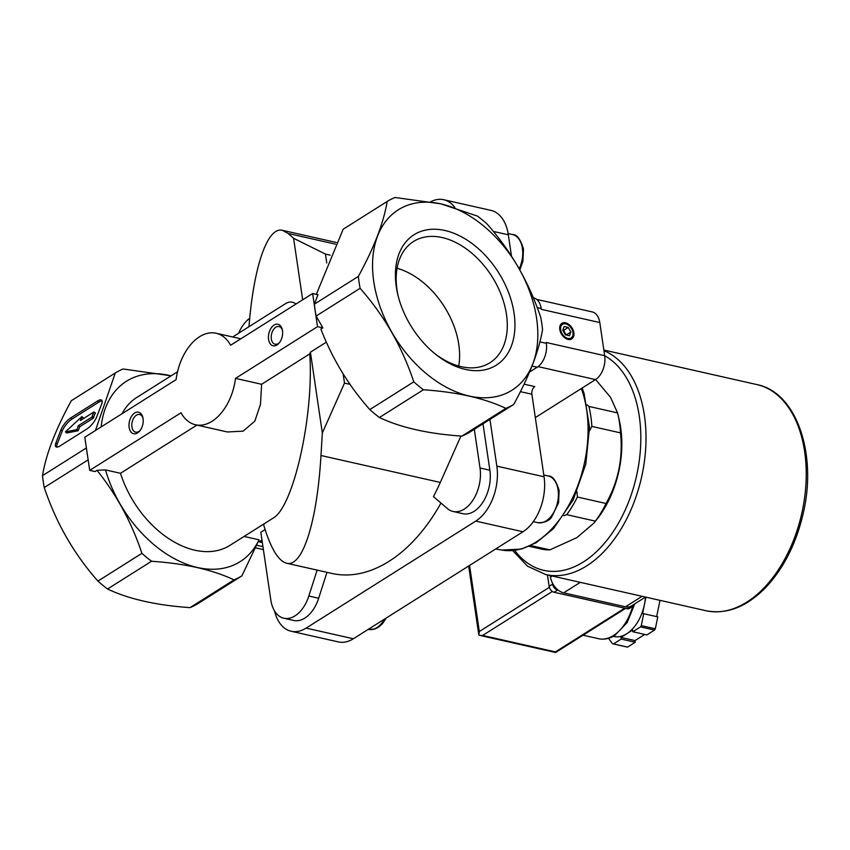 <?xml version="1.0" encoding="UTF-8"?>
<svg xmlns="http://www.w3.org/2000/svg" width="850" height="850" viewBox="0 0 850 850"><rect width="100%" height="100%" fill="white"/><g stroke="black" fill="none" stroke-linecap="round" stroke-linejoin="round"><path stroke-width="1.27" d="M86.402 447.95L42.5 475.649C45.868 454.697 55.473 429.717 71.304 400.722L115.281 372.969L95.455 430.504M60.892 429.919A11.039 3.666 129.5 0 1 70.816 417.86L97.537 400.998A11.039 3.666 129.5 0 1 101.607 400.138A11.039 3.666 129.5 0 1 101.564 404.26L96.656 417.031A11.039 3.666 129.5 0 1 86.732 429.091L60.01 445.942A11.039 3.666 129.5 0 1 55.941 446.803A11.039 3.666 129.5 0 1 55.983 442.68L60.892 429.919L62.231 431.024A11.039 3.666 129.5 0 1 72.154 418.965L98.876 402.103A11.039 3.666 129.5 0 1 102.074 400.934M489.94 419.411L496.836 466.129A42.319 26.318 102.7 0 1 475.745 521.103L306.117 628.107A42.319 26.318 102.7 0 1 291.168 631.263L338.396 641.92A42.319 26.318 102.7 0 0 353.345 638.764L522.973 531.76A42.319 26.318 102.7 0 0 544.064 476.786L531.877 394.241A5.886 3.666 102.7 0 1 534.809 386.591L524.078 384.168M430.663 201.769A42.319 26.318 102.7 0 1 443.7 199.718L490.918 210.375A42.319 26.318 102.7 0 1 508.332 234.791L511.477 256.148M529.242 546.316L541.131 549.004A91.991 57.205 -77.3 0 0 549.876 549.876L576.863 537.646L594.012 523.016L597.221 518.936A82.79 51.489 -77.3 0 0 619.374 420.771L618.014 414.736A91.991 57.205 -77.3 0 0 617.578 412.898L610.481 397.269L595.616 379.536M594.012 523.016L595.404 521.146A91.991 57.205 -77.3 0 0 606.071 503.498C618.279 481.674 623.093 458.139 620.521 432.884A91.991 57.205 -77.3 0 0 618.014 414.736M549.876 549.876L530.857 545.583M595.404 521.146L566.737 514.675A91.991 57.205 -77.3 0 0 577.394 497.027L606.071 503.498M620.521 432.884L591.855 426.413A91.991 57.205 -77.3 0 0 588.901 406.428L617.578 412.898M587.031 404.749L588.901 406.428M566.737 514.675L563.858 515.716M591.855 426.413L589.528 430.833M576.98 491.693L577.394 497.027M536.679 299.391L592.227 311.929A18.402 11.443 102.7 0 1 599.792 322.543L604.679 355.693A18.402 11.443 102.7 0 1 595.51 379.599L535.319 417.573M122.081 413.706A87.391 58.14 -122.2 0 1 136.68 397.534L177.544 371.758M101.15 426.913A106.622 70.922 -122.2 0 1 171.041 375.859M89.707 470.369L95.051 471.569L97.017 470.326C116.769 495.019 131.739 522.686 141.918 553.339A119.584 79.549 -122.2 0 0 151.534 561.255C185.204 563.561 212.691 569.766 234.016 579.881A119.584 79.549 -122.2 0 0 241.867 575.896L259.038 539.814A106.622 70.922 -122.2 0 1 180.551 561.722A106.622 70.922 -122.2 0 1 105.527 469.922L120.488 473.291A87.391 58.14 -122.2 0 0 229.936 545.371L272.861 518.288C293.356 507.748 314.064 415.501 309.761 353.897L261.609 384.274L235.514 378.388A46.92 29.176 102.7 0 1 195.479 424.766A46.92 29.176 102.7 0 1 181.008 412.771L89.707 470.369L84.809 437.219L176.109 379.621A46.92 29.176 102.7 0 1 216.144 333.243A46.92 29.176 102.7 0 1 230.616 345.238L312.63 293.516L317.517 326.655L235.514 378.388M259.038 539.814L244.077 536.446M171.116 375.817L123.144 368.996A119.584 79.549 -122.2 0 0 115.281 372.969M97.017 470.326L105.527 469.922M87.731 457.002A119.584 79.549 -122.2 0 1 86.796 450.638M387.154 201.471A119.584 79.549 -122.2 0 1 395.016 197.498L440.948 203.841L477.487 216.113A119.584 79.549 -122.2 0 1 487.103 224.028C511.094 251.164 528.987 282.338 540.781 317.581A119.584 79.549 -122.2 0 1 542.534 329.471C539.166 350.423 529.571 375.402 513.74 404.398A119.584 79.549 -122.2 0 1 505.877 408.372C484.574 398.278 457.077 392.073 423.406 389.757A119.584 79.549 -122.2 0 1 413.791 381.841C402.167 346.906 384.274 315.733 360.113 288.299A119.584 79.549 -122.2 0 1 358.36 276.399C374.096 247.648 383.69 222.668 387.154 201.471L343.166 229.213L316.413 294.153M360.113 288.299L316.126 316.041L322.862 327.866L320.896 329.109C332.435 358.976 348.744 385.794 369.803 409.583A119.584 79.549 -122.2 0 0 379.419 417.509C400.722 427.614 428.219 433.819 461.89 436.124A119.584 79.549 -122.2 0 0 469.752 432.151L513.74 404.398M316.126 316.041A119.584 79.549 -122.2 0 1 314.373 304.151L317.964 294.716L312.63 293.516M295.97 304.013C292.708 301.463 289.191 301.357 285.409 303.716L232.688 336.972M195.479 424.766L227.428 431.981L243.185 431.131L254.851 421.101L260.472 404.334L261.609 384.274M196.903 425.096L120.488 473.291M302.674 299.784L293.59 238.287L288.182 233.484L282.551 230.35C267.559 226.344 253.693 266.135 248.976 326.697M293.59 238.287L325.444 254.086L326.761 262.958M343.145 373.904L344.494 383.106L322.341 432.979L310.409 352.208L326.326 342.178M310.409 352.208L309.761 353.897M440.98 503.062A161.904 100.683 102.7 0 1 331.787 573.421L286.599 563.221C278.279 560.989 270.64 548.229 263.681 524.918L264.106 523.812M286.599 563.221C302.547 567.619 317.114 521.985 320.971 455.504L322.341 432.979M88.156 459.85L44.253 487.539A119.584 79.549 -122.2 0 1 42.5 475.649M141.918 553.339L97.931 581.092C73.939 553.956 56.047 522.771 44.253 487.539M358.36 276.399L314.373 304.151M413.791 381.841L369.803 409.583M604.679 355.693L546.221 342.497L546.338 343.326A18.402 11.443 102.7 0 1 537.168 367.232L529.571 372.024M460.923 436.05L440.311 482.439A161.904 100.683 102.7 0 1 433.436 496.602L447.429 508.587A31.641 19.677 102.7 0 0 453.071 511.477L462.91 513.697A31.641 19.677 102.7 0 0 483.267 501.617A31.641 19.677 102.7 0 0 489.866 470.22L483.002 423.789M350.051 384.359L344.494 383.106M330.172 255.159L325.444 254.086M443.7 199.718A42.319 26.318 102.7 0 1 454.835 207.496M241.867 575.896L197.88 603.649A119.584 79.549 -122.2 0 1 190.028 607.622C156.357 605.317 128.871 599.112 107.546 589.008A119.584 79.549 -122.2 0 1 97.931 581.092M440.991 203.904A106.622 70.922 -122.2 0 1 532.801 363.896A106.622 70.922 -122.2 0 1 391.733 332.053A106.622 70.922 -122.2 0 1 440.991 203.904M505.877 408.372L461.89 436.124M423.406 389.757L379.419 417.509M234.016 579.881L190.028 607.622M151.534 561.255L107.546 589.008M444.922 230.488A77.106 51.297 -122.2 0 1 514.749 330.438A77.106 51.297 -122.2 0 1 435.2 353.951A77.106 51.297 -122.2 0 1 397.842 294.727A77.106 51.297 -122.2 0 1 444.922 230.488M533.332 297.829L533.63 297.904A18.402 11.443 102.7 0 1 541.206 308.518L541.322 309.347L599.792 322.543M565.601 322.841A9.201 6.12 -122.2 0 1 573.931 334.762A9.201 6.12 -122.2 0 1 564.442 337.567A9.201 6.12 -122.2 0 1 559.98 330.501A9.201 6.12 -122.2 0 1 565.601 322.841M291.168 631.263A42.319 26.318 102.7 0 1 274.561 610.98M326.974 572.337L318.665 598.241A31.641 19.677 102.7 0 1 293.675 620.447L283.836 618.226A31.641 19.677 102.7 0 1 270.821 599.972L260.833 532.291L265.115 529.592M261.97 540.005L259.08 541.822A7.363 4.579 102.7 0 1 261.683 541.269A7.363 4.579 102.7 0 1 262.183 541.429M317.146 570.116L308.826 596.02A31.641 19.677 102.7 0 1 283.836 618.226M238.637 333.221A31.641 19.677 102.7 0 1 249.73 318.251M474.311 429.271L480.027 467.999A31.641 19.677 102.7 0 1 473.429 499.396A31.641 19.677 102.7 0 1 453.071 511.477M322.862 327.866L317.517 326.655M268.558 339.426A11.039 6.864 -77.3 0 0 279.363 342.773A11.039 6.864 -77.3 0 0 282.317 329.694A11.039 6.864 -77.3 0 0 273.721 325.316A11.039 6.864 -77.3 0 0 268.558 339.426M129.136 427.38A11.039 6.864 -77.3 0 0 139.942 430.727A11.039 6.864 -77.3 0 0 142.896 417.637A11.039 6.864 -77.3 0 0 134.3 413.259A11.039 6.864 -77.3 0 0 129.136 427.38M560.012 330.639A8.627 5.738 -122.2 0 1 565.314 323.584A8.627 5.738 -122.2 0 1 568.692 325.316A8.627 5.738 -122.2 0 1 568.799 325.401M572.836 331.797A8.627 5.738 -122.2 0 1 572.879 331.936A8.627 5.738 -122.2 0 1 571.104 338.619A8.627 5.738 -122.2 0 1 564.326 337.482M565.749 323.871A8.054 5.355 -122.2 0 1 568.905 325.486A8.054 5.355 -122.2 0 1 572.804 331.67A8.054 5.355 -122.2 0 1 568.363 338.47A8.054 5.355 -122.2 0 1 560.713 330.013A8.054 5.355 -122.2 0 1 565.749 323.871M564.177 326.527L562.764 330.204L565.399 334.815L569.457 335.729L570.881 332.042L568.236 327.441L564.177 326.527M566.217 334.996L563.593 330.374L562.774 330.183M563.593 330.374L568.236 327.441M566.227 334.974L570.881 332.042M398.161 296.013A71.666 47.674 -122.2 0 1 413.504 241.506A71.666 47.674 -122.2 0 1 442.202 237.564A71.666 47.674 -122.2 0 1 501.394 295.29A71.666 47.674 -122.2 0 1 489.972 362.737A71.666 47.674 -122.2 0 1 434.169 353.101M397.056 268.281A71.666 47.674 -122.2 0 1 458.734 366.042M56.812 447.121A11.039 3.666 129.5 0 1 57.322 443.785L62.231 431.024M65.407 431.906L81.855 416.606L80.336 420.559L93.808 412.048L91.853 417.159L78.37 425.659L76.851 429.611L65.407 431.906L66.757 433.011L78.189 430.716L76.851 429.611M82.662 419.082L83.194 417.711L81.855 416.606M95.157 413.153L93.192 418.264L79.709 426.764L78.189 430.716M79.709 426.764L78.37 425.659M143.034 418.338A9.042 5.621 -77.3 0 0 139.613 414.502A9.042 5.621 -77.3 0 0 133.801 417.956A9.042 5.621 -77.3 0 0 131.909 426.934A9.042 5.621 -77.3 0 0 135.639 432.151A9.042 5.621 -77.3 0 0 140.367 430.153M282.455 330.395A9.042 5.621 -77.3 0 0 279.034 326.549A9.042 5.621 -77.3 0 0 273.222 330.002A9.042 5.621 -77.3 0 0 271.331 338.98A9.042 5.621 -77.3 0 0 275.049 344.197A9.042 5.621 -77.3 0 0 279.788 342.199M550.247 575.577L550.471 577.033A14.716 9.796 57.8 0 0 563.667 592.832L625.504 606.794A14.716 9.796 57.8 0 0 631.401 605.986L645.511 597.082M659.982 600.344L656.657 616.601M645.469 597.114A36.794 22.886 102.7 0 1 644.438 604.477L642.589 613.487L657.773 616.856L655.329 628.777A44.157 27.455 102.7 0 1 654.564 630.062L646.871 634.907L632.814 631.741L632.57 630.084L626.758 633.749A36.794 22.886 102.7 0 1 613.764 636.491L613.179 636.363M644.757 634.44L635.003 640.581L635.247 642.239L627.566 647.094A44.157 27.455 102.7 0 1 626.577 646.924L612.521 643.747L608.483 638.297M645.936 597.178L644.438 604.477A36.794 22.886 102.7 0 1 626.758 633.749L620.957 637.415L621.201 639.072L613.509 643.918A44.157 27.455 102.7 0 1 612.521 643.747M613.509 643.918L627.566 647.094M643.726 613.679L641.282 625.611A44.157 27.455 102.7 0 1 640.507 626.886L654.564 630.062M641.282 625.611L655.329 628.777M640.507 626.886L632.814 631.741M469.561 565.452L479.315 631.518L478.826 634.95L479.836 635.407L482.619 635.46L552.351 591.472M624.697 608.196L555.422 651.897L555.602 652.503L625.547 608.388M620.957 637.415L635.003 640.581M621.201 639.072L635.247 642.239M634.111 604.276A5.514 3.676 -122.2 0 1 632.857 606.252L629.372 608.451A5.514 3.676 -122.2 0 1 627.162 608.749L554.083 592.259A5.514 3.676 -122.2 0 1 549.132 586.33L547.453 574.951M558.344 590.229L557.568 590.059A5.514 3.676 -122.2 0 1 552.617 584.131L552.468 583.121M632.857 606.252A5.514 3.676 -122.2 0 1 630.647 606.549L630.403 606.496M595.51 379.599L538.05 366.626M440.311 482.439L320.971 455.504M335.41 244.152L288.182 233.484M508.332 234.791L493.319 231.413M541.206 308.518L537.2 307.615M546.338 343.326L539.899 341.87M537.168 367.232L532.015 366.063M544.064 476.786L496.836 466.129M531.877 394.241L520.402 391.659M522.973 531.76L475.745 521.103M353.345 638.764L306.117 628.107M262.947 546.667L256.934 545.317M262.342 542.555L259.08 541.822M308.826 596.02L318.665 598.241M480.027 467.999L489.866 470.22M582.165 388.014L584.088 393.444L589.486 427.21L585.788 464.121L573.219 499.842L553.467 528.615L536.308 542.651L521.401 549.089L501.755 550.046A101.724 63.261 -77.3 0 0 571.923 499.226A101.724 63.261 -77.3 0 0 581.326 388.546M558.067 489.791A23.917 14.875 102.7 0 1 553.084 513.528A23.917 14.875 102.7 0 1 537.699 522.654C544.542 522.867 549.217 520.944 551.724 516.874L558.577 502.754L559.119 490.535C556.176 480.611 552.543 475.766 548.229 475.989A23.917 14.875 102.7 0 1 558.067 489.791M508.13 233.559L512.582 234.558A23.917 14.875 102.7 0 1 522.41 248.359A23.917 14.875 102.7 0 1 519.201 268.834M384.561 619.076A23.917 14.875 102.7 0 1 368.454 629.414L374.786 629.043L378.462 627.226L382.489 623.634L386.293 617.982M72.154 418.965L70.816 417.86M98.876 402.103L97.537 400.998M57.322 443.785L55.983 442.68M93.192 418.264L91.853 417.159M93.851 417.456L92.512 416.351M95.423 413.376L94.084 412.271M514.696 550.386A112.232 69.796 -77.3 0 0 624.718 511.062A112.232 69.796 -77.3 0 0 604.701 355.778M705.914 610.714C726.771 614.731 746.757 606.921 765.903 587.308C783.806 568.097 796.237 543.458 803.207 513.4C817.424 453.868 796.461 392.243 756.957 384.593A115.908 72.08 -77.3 0 1 801.752 513.528A115.908 72.08 -77.3 0 1 705.914 610.714L545.7 574.547A115.908 72.08 -77.3 0 0 640.103 483.246A115.908 72.08 -77.3 0 0 603.946 350.699M550.471 577.033L552.117 576.003M563.667 592.832L580.274 582.356M625.504 606.794L642.111 596.317M632.697 606.347A42.319 26.318 102.7 0 1 613.445 635.545A42.319 26.318 102.7 0 1 598.496 638.701C604.053 639.859 609.524 638.732 614.911 635.343L627.151 622.529L634.759 603.861M479.315 631.518L549.366 587.329M555.422 651.897L482.619 635.46M552.617 584.131L549.132 586.33M630.647 606.549L627.162 608.749M557.568 590.059L554.083 592.259M336.249 242.473L282.551 230.35M263.383 549.61L255.797 547.899M240.816 338.81L216.144 333.243M501.755 550.046L495.699 548.962M533.311 521.666L537.699 522.654M543.798 474.991L548.229 475.989M519.817 269.918L522.92 261.322L523.472 249.103C520.519 239.179 516.896 234.334 512.582 234.558M95.423 413.1L94.084 411.995M545.7 574.547L527.553 566.217L512.678 550.588M756.957 384.593L603.851 350.03M583.026 635.205L598.496 638.701M555.602 652.503L479.836 635.407M468.647 566.026L478.826 634.95"/></g></svg>
